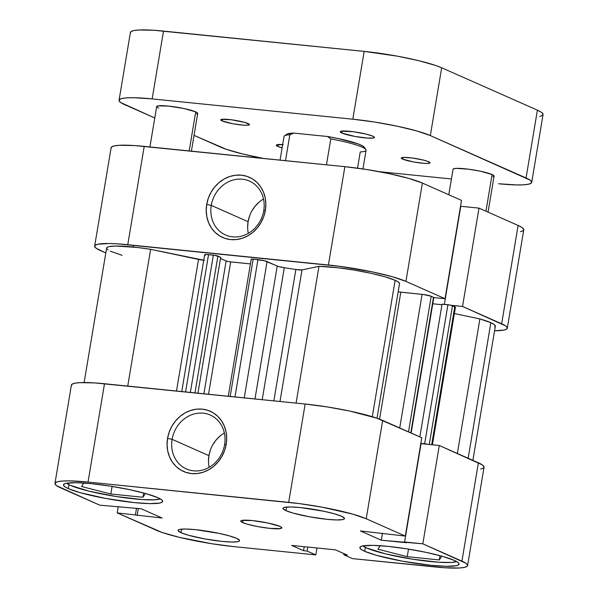 <?xml version="1.0" encoding="UTF-8"?>
<svg xmlns="http://www.w3.org/2000/svg" width="598" height="598" viewBox="0 0 598 598"><rect width="100%" height="100%" fill="white"/><g stroke="black" fill="none" stroke-linecap="round" stroke-linejoin="round"><path stroke-width="0.9" d="M366.806 548.067A48.535 6.272 9.5 0 1 362.979 545.884L366.806 548.067A48.535 6.272 9.5 0 0 415.139 559.601A48.535 6.272 9.5 0 0 456.633 561.559L451.176 562.456L438.678 562.24L412.53 559.197L385.546 553.875L366.806 548.067M70.429 485.389A48.535 6.272 9.5 0 1 66.602 483.214L70.429 485.389A48.535 6.272 9.5 0 0 118.763 496.923A48.535 6.272 9.5 0 0 160.257 498.882L154.8 499.779L142.294 499.569L116.154 496.519L89.162 491.197L70.429 485.389M181.015 532.721L181.613 529.148L181.015 532.721L188.206 535.18L204.381 538.85L222.052 541.399L231.673 542.027L237.817 541.668L239.26 541.13L239.536 540.375L236.584 538.342A31.201 4.029 9.5 0 1 239.574 540.682A31.201 4.029 9.5 0 1 215.265 540.592A31.201 4.029 9.5 0 1 181.015 532.721A31.201 4.029 9.5 0 1 178.025 530.381A31.201 4.029 9.5 0 1 202.326 530.471A31.201 4.029 9.5 0 1 236.584 538.342L229.393 535.883L219.07 533.371L195.546 529.664L185.918 529.036L179.781 529.394L178.331 529.933L178.062 530.688L181.015 532.721M285.949 510.64L286.547 507.059L285.949 510.64L293.14 513.099L309.316 516.769L326.986 519.318L336.607 519.946L342.751 519.587L344.194 519.042L344.47 518.294L341.518 516.261A31.201 4.029 9.5 0 1 344.508 518.601A31.201 4.029 9.5 0 1 320.199 518.511A31.201 4.029 9.5 0 1 285.949 510.64A31.201 4.029 9.5 0 1 282.959 508.3A31.201 4.029 9.5 0 1 307.26 508.39A31.201 4.029 9.5 0 1 341.518 516.261L334.327 513.802L324.004 511.29L300.48 507.582L290.852 506.955L284.715 507.313L283.265 507.852L282.996 508.606L285.949 510.64M242.743 522.615L243.139 520.23L242.743 522.615L247.535 524.259L258.321 526.703L270.102 528.4L280.611 528.58L281.763 527.72L279.789 526.367A20.803 2.691 9.5 0 1 281.785 527.922A20.803 2.691 9.5 0 1 265.579 527.862A20.803 2.691 9.5 0 1 242.743 522.615A20.803 2.691 9.5 0 1 240.747 521.06A20.803 2.691 9.5 0 1 256.953 521.12A20.803 2.691 9.5 0 1 279.789 526.367L268.113 523.048L252.431 520.581L241.921 520.402L240.77 521.262L242.743 522.615M224.355 433.012A29.466 26.095 -66.1 0 0 208.934 455.654L172.112 439.351A29.466 26.095 113.9 0 1 210.287 415.057A29.466 26.095 113.9 0 1 224.594 444.658A29.466 26.095 113.9 0 1 186.427 468.952A29.466 26.095 113.9 0 1 172.112 439.351A29.466 26.095 -66.1 0 0 193.528 470.828A29.466 26.095 -66.1 0 0 224.594 444.658L226.208 444.321A32.935 29.167 113.9 0 1 191.487 473.564A32.935 29.167 113.9 0 1 167.552 438.386L172.112 439.351L208.934 455.654A29.466 26.095 -66.1 0 0 209.173 467.307M364.69 551.304L365.348 547.379L364.69 551.304L376.269 555.265L402.342 561.171L430.807 565.282L446.31 566.299L456.207 565.715L458.539 564.848L458.98 563.63L457.522 562.113L454.218 560.356A50.269 6.496 9.5 0 1 459.04 564.123A50.269 6.496 9.5 0 1 419.878 563.981A50.269 6.496 9.5 0 1 364.69 551.304A50.269 6.496 9.5 0 1 359.869 547.529A50.269 6.496 9.5 0 1 399.03 547.678A50.269 6.496 9.5 0 1 454.218 560.356L442.64 556.394L426.008 552.343L406.857 548.829L388.102 546.378L372.599 545.361L362.702 545.944L360.377 546.811L359.929 548.03L361.386 549.547L364.69 551.304M68.314 488.626L68.972 484.701L68.314 488.626L79.893 492.588L105.966 498.5L134.43 502.604L149.934 503.621L159.83 503.038L162.155 502.171L162.604 500.952L161.146 499.435L157.842 497.678A50.269 6.496 9.5 0 1 162.656 501.453A50.269 6.496 9.5 0 1 123.502 501.303A50.269 6.496 9.5 0 1 68.314 488.626A50.269 6.496 9.5 0 1 63.493 484.858A50.269 6.496 9.5 0 1 102.654 485A50.269 6.496 9.5 0 1 157.842 497.678L146.263 493.716L129.631 489.672L110.481 486.152L91.726 483.7L76.223 482.683L66.326 483.266L63.993 484.133L63.552 485.352L65.01 486.869L68.314 488.626M54.949 483.423L71.401 385.09A58.94 7.617 -170.5 0 1 104.501 383.737L88.041 482.07L104.501 383.737L305.152 404.031L288.699 502.365L88.041 482.07A58.94 7.617 9.5 0 0 54.949 483.423A58.94 7.617 9.5 0 0 60.6 487.841L99.709 505.161L141.218 508.778L162.133 518.032L117.208 512.905L118.284 506.454L117.208 512.905L162.133 518.032L141.218 508.778L99.709 505.161L56.72 485.785L55.009 484.006L55.532 482.579L58.268 481.562L63.104 480.986L69.861 480.882L88.041 482.07L299.419 503.613L322.075 507.179L352.641 514.108L366.215 518.758L405.324 536.077L421.784 437.736L382.668 420.424L366.215 518.758L405.324 536.077L360.4 530.949L381.307 540.203L422.823 543.821L465.812 563.196L467.516 564.975L467.001 566.403L464.265 567.42L459.428 567.995L444.247 567.734L352.499 558.622L343.813 554.772L347.393 555.131L335.463 549.854L291.63 545.421L303.552 550.698L307.133 551.064L315.826 554.907L233.833 546.617L211.841 543.739L179.071 537.281L162.215 532.489L117.208 512.905L156.317 530.224A58.94 7.617 9.5 0 0 233.833 546.617L315.826 554.907L307.133 551.064L303.552 550.698L304.225 546.692L303.552 550.698L291.63 545.421L335.463 549.854L347.393 555.131L343.813 554.772L344 553.636L343.813 554.772L352.499 558.622L434.492 566.911A58.94 7.617 9.5 0 0 467.584 565.559L484.044 467.225A58.94 7.617 -170.5 0 0 478.393 462.8L439.276 445.488L421.059 443.641L404.607 541.975L406.319 542.737L381.307 540.203L382.488 533.177L381.307 540.203L360.4 530.949L405.324 536.077L421.784 437.736L376.777 418.159L349.598 411.028L327.143 406.909L305.152 404.031L94.738 382.914L79.564 382.653L74.72 383.228L71.992 384.245L71.468 385.673M480.725 469.086L483.453 468.062L483.976 466.642L482.265 464.863L439.276 445.488L422.823 543.821L461.933 561.133L478.393 462.8L461.933 561.133A58.94 7.617 9.5 0 1 467.584 565.559M226.208 444.321L226.694 437.983L226.037 431.771L224.257 425.925L221.432 420.671L217.657 416.215L213.082 412.732L207.887 410.34L202.274 409.144L196.45 409.182L190.642 410.46L185.074 412.919L179.953 416.477L175.491 420.992L171.85 426.284L169.167 432.16L167.552 438.386L167.066 444.733L167.724 450.944L169.503 456.782L172.336 462.037L176.104 466.492L180.678 469.983L185.873 472.368L191.487 473.564L197.318 473.526L203.126 472.248L208.695 469.789L213.807 466.231L218.27 461.716L221.91 456.424L224.594 450.548L226.208 444.321L224.594 444.658A29.466 26.095 -66.1 0 0 203.178 413.181A29.466 26.095 -66.1 0 0 172.112 439.351L167.552 438.386A32.935 29.167 113.9 0 1 202.274 409.144A32.935 29.167 113.9 0 1 226.208 444.321M316.985 547.985L315.826 554.907L316.985 547.985M366.215 518.758L382.668 420.424A58.94 7.617 -170.5 0 0 305.152 404.031L288.699 502.365A58.94 7.617 9.5 0 1 366.215 518.758M220.027 436.047L216.035 440.083L212.776 444.822M210.376 450.077L208.934 455.654L208.493 461.327M137.129 515.506L138.302 508.479L137.129 515.506M135.417 514.751L136.501 508.3L135.417 514.751M307.806 547.058L307.133 551.064L307.806 547.058M421.059 443.641L439.276 445.488L422.823 543.821L404.607 541.975L421.059 443.641M110.854 494.008L142.937 497.252L143.647 492.999L142.937 497.252L145.411 493.477L142.937 497.252L110.854 494.008L112.125 486.413L110.854 494.008L81.56 486.518L110.854 494.008M83.855 483.027L81.56 486.518L83.855 483.027M407.238 556.686L439.313 559.93L440.031 555.677L439.313 559.93L441.795 556.155L439.313 559.93L407.238 556.686L408.509 549.091L407.238 556.686L377.943 549.196L407.238 556.686M380.231 545.705L377.943 549.196L380.231 545.705M263.748 210.69A29.466 26.095 -66.1 0 0 242.332 179.213A29.466 26.095 -66.1 0 0 211.266 205.383L206.706 204.419A32.935 29.167 113.9 0 1 241.428 175.177A32.935 29.167 113.9 0 1 265.363 210.354L263.748 210.69A29.466 26.095 113.9 0 1 225.573 234.984A29.466 26.095 113.9 0 1 211.266 205.383A29.466 26.095 113.9 0 1 249.441 181.089A29.466 26.095 113.9 0 1 263.748 210.69L265.363 210.354L265.848 204.008L265.191 197.796L263.412 191.958L260.586 186.703L256.811 182.248L252.236 178.757L247.041 176.373L241.428 175.177L235.597 175.214L229.789 176.492L224.22 178.952L219.107 182.51L214.645 187.025L211.004 192.317L208.321 198.192L206.706 204.419L206.22 210.765L206.878 216.977L208.657 222.815L211.483 228.07L215.258 232.525L219.832 236.016L225.027 238.4L230.641 239.596L236.472 239.559L242.28 238.281L247.849 235.821L252.961 232.263L257.424 227.748L261.064 222.456L263.748 216.581L265.363 210.354A32.935 29.167 113.9 0 1 230.641 239.596A32.935 29.167 113.9 0 1 206.706 204.419L211.266 205.383L248.08 221.686L211.266 205.383A29.466 26.095 -66.1 0 0 232.682 236.86A29.466 26.095 -66.1 0 0 263.748 210.69M263.509 199.044A29.466 26.095 -66.1 0 0 248.08 221.686A29.466 26.095 -66.1 0 0 248.32 233.34M94.663 246.07A58.94 7.617 9.5 0 1 127.763 244.709L144.215 146.375L344.874 166.67L328.422 265.004L127.763 244.709L144.215 146.375A58.94 7.617 -170.5 0 0 111.123 147.728L94.663 246.07A58.94 7.617 9.5 0 0 100.314 250.487L105.824 252.924L96.442 248.424L94.731 246.645L95.254 245.225L97.982 244.201L109.584 243.521L118.008 243.887L339.141 266.252L372.86 272.008L392.355 276.754L405.93 281.396L445.047 298.716L433.819 297.58L445.047 298.716L405.93 281.396L422.39 183.063L408.815 178.421L389.313 173.674L366.866 169.548L344.874 166.67L134.46 145.553L119.279 145.292L114.442 145.867L111.706 146.891L111.191 148.311M507.306 328.197L523.758 229.864A58.94 7.617 -170.5 0 0 518.107 225.446L501.655 323.78L462.538 306.46L478.998 208.126L518.107 225.446L478.998 208.126L460.781 206.288L444.366 304.375L460.781 206.288L478.998 208.126L462.538 306.46L505.527 325.835L507.239 327.614L506.715 329.042L503.987 330.059L494.576 330.761A58.94 7.617 9.5 0 0 507.306 328.197A58.94 7.617 9.5 0 0 501.655 323.78L518.107 225.446L521.987 227.502L523.699 229.281L523.175 230.708L520.439 231.725M451.303 305.324L462.538 306.46L451.303 305.324M461.499 200.382L422.39 183.063L461.499 200.382L445.047 298.716L461.499 200.382M344.874 166.67L328.422 265.004A58.94 7.617 9.5 0 1 405.93 281.396L422.39 183.063A58.94 7.617 -170.5 0 0 344.874 166.67M249.53 216.11L248.08 221.686L247.647 227.36M259.181 202.079L255.182 206.116L251.93 210.855M362.949 168.95L366.081 150.225A41.606 5.375 -170.5 0 0 330.799 138.915L326.463 164.809L330.799 138.915A41.606 5.375 9.5 0 1 365.841 149.478A41.606 5.375 9.5 0 1 360.25 151.952L357.537 168.18M364.219 148.177L364.339 147.504L362.5 145.845L358.023 143.864L337.765 138.452L327.555 136.516L293.76 133.1A39.528 5.105 -170.5 0 0 286.846 134.199L284.476 135.858A41.606 5.375 9.5 0 1 289.843 134.767L285.508 160.668L289.843 134.767A41.606 5.375 -170.5 0 0 284.013 136.494L280.058 160.114M365.841 149.478L364.145 147.138A39.528 5.105 -170.5 0 0 327.555 136.516L293.76 133.1L289.843 134.767L293.76 133.1L287.361 133.922L286.435 135.148M327.555 136.516L330.799 138.915L327.555 136.516M494.681 326.994L495.301 326.344L494.441 324.699L490.853 322.688L468.159 458.27L490.853 322.688L479.888 318.943L454.375 313.546L479.888 318.943L457.365 453.493L479.888 318.943A46.808 6.047 -170.5 0 1 490.853 322.688A46.808 6.047 -170.5 0 1 495.338 326.194L472.883 460.363M228.279 396.257L251.212 259.233A3.468 0.449 -170.5 0 1 253.156 259.151L230.178 396.444L253.156 259.151L257.94 259.637L234.969 396.93L257.94 259.637A6.937 0.897 -170.5 0 1 267.059 261.565L244.253 397.872L267.059 261.565L277.21 266.058L254.972 398.956L277.21 266.058A6.937 0.897 -170.5 0 0 284.289 267.732A128.278 16.572 -170.5 0 1 295.846 269.504L273.862 400.862L295.846 269.504A6.937 0.897 -170.5 0 0 302.012 269.915L279.991 401.482L302.012 269.915L318.973 266.342A46.808 6.047 -170.5 0 1 395.129 280.305L398.238 281.964L399.576 283.385L377.009 418.241L399.576 283.385A46.808 6.047 -170.5 0 0 395.129 280.305L372.3 416.716L395.129 280.305L385.149 276.844L370.895 273.286L354.293 270.102L337.578 267.725L318.973 266.342L302.012 269.915L295.846 269.504A128.278 16.572 -170.5 0 0 284.289 267.732L278.421 266.491L264.383 260.735L253.156 259.151L251.407 259.121L251.541 259.495M431.21 296.279L423.347 294.5L398.163 291.854A6.937 0.897 -170.5 0 0 400.81 292.198L422.091 294.351L399.726 427.974L422.091 294.351A6.937 0.897 -170.5 0 1 431.21 296.279L433.49 297.288L431.21 296.279L408.516 431.868L431.21 296.279M250.427 263.905L229.393 261.745L226.126 260.945L220.505 258.456L226.126 260.945A3.468 0.449 -170.5 0 0 230.686 261.909L250.427 263.905M181.77 391.548L204.658 254.8A6.937 0.897 -170.5 0 1 208.545 254.643L185.574 391.937L208.545 254.643L213.337 255.129A3.468 0.449 -170.5 0 1 217.896 256.094L195 392.886L217.896 256.094L220.692 257.327L197.953 393.185L220.692 257.327L214.63 255.294L206.407 254.501L204.725 254.703L205.316 255.324M204.396 260.324L150.629 249.314L137.271 247.467L115.653 246.047L109.27 246.593L107.476 247.168L106.631 248.08M106.87 248.873L108.074 249.964M110.256 251.182L122.089 255.324M455.429 307.163L450.541 305.152L442.064 304.143L419.848 436.884L442.064 304.143L447.924 304.733L424.662 443.761L420.835 443.372L424.662 443.761L447.924 304.733A3.468 0.449 -170.5 0 1 452.484 305.698L429.267 444.471L452.484 305.698L454.772 306.714L431.674 444.718L454.772 306.714A6.937 0.897 -170.5 0 1 455.437 307.23L432.414 444.792M441.967 304.711L432.78 303.784L441.967 304.711M433.819 297.512L410.804 432.877L433.49 297.288A3.468 0.449 -170.5 0 1 433.827 297.55L411.147 433.034M428.422 444.449L424.662 443.761A3.468 0.449 9.5 0 1 428.041 444.351M284.289 267.732L262.208 399.688L284.289 267.732M203.739 260.265A6.937 0.897 -170.5 0 1 198.529 259.442L176.507 391.017L198.529 259.442L150.629 249.314L127.74 386.084L150.629 249.314A46.808 6.047 -170.5 0 0 106.631 248.073L84.131 382.526M318.973 266.342L296.085 403.112L318.973 266.342M203.896 393.79L226.126 260.945L203.896 393.79M213.337 255.129L190.358 392.423L213.337 255.129M208.538 394.261L230.686 261.909L208.538 394.261M379.566 419.161L400.81 292.198L379.566 419.161M494.068 175.894L492.094 174.534L485.957 211.206L492.094 174.534A20.803 2.691 -170.5 0 0 469.258 169.294A20.803 2.691 -170.5 0 0 453.06 169.234L448.784 194.754M196.54 114.076L197.691 113.216L195.718 111.863L189.185 150.928L195.718 111.863A20.803 2.691 -170.5 0 0 172.882 106.616A20.803 2.691 -170.5 0 0 156.676 106.556L149.919 146.951M428.631 161.729A14.561 1.884 9.5 0 1 430.029 162.82A14.561 1.884 9.5 0 1 418.69 162.776A14.561 1.884 9.5 0 1 402.701 159.105L402.977 157.438L402.701 159.105L413.607 161.968L424.266 163.359L428.011 163.426L430.014 162.678L427.174 161.168L423.01 159.987L412.127 157.992L403.321 157.416L401.318 158.156L402.701 159.105A14.561 1.884 9.5 0 1 401.303 158.014A14.561 1.884 9.5 0 1 412.65 158.059A14.561 1.884 9.5 0 1 428.631 161.729M248.073 123.547A14.561 1.884 9.5 0 1 249.463 124.638A14.561 1.884 9.5 0 1 238.124 124.593A14.561 1.884 9.5 0 1 222.142 120.923L222.419 119.256L222.142 120.923L233.041 123.786L243.7 125.176L247.452 125.236L249.448 124.496L244.717 122.396L231.568 119.802L221.559 119.368L220.759 119.974L222.142 120.923A14.561 1.884 9.5 0 1 220.744 119.832A14.561 1.884 9.5 0 1 232.084 119.877A14.561 1.884 9.5 0 1 248.073 123.547M282.106 147.893A17.335 2.243 9.5 0 1 277.988 146.495L278.317 144.507L277.988 146.495L282.106 147.893M372.786 136.157A17.335 2.243 9.5 0 1 374.445 137.458A17.335 2.243 9.5 0 1 360.945 137.413A17.335 2.243 9.5 0 1 341.914 133.04L342.25 131.052L341.914 133.04L354.898 136.441L367.583 138.101L373.473 138.011L374.43 137.286L372.786 136.157L366.096 134.087L353.141 131.709L341.226 131.186L340.269 131.911L341.914 133.04A17.335 2.243 9.5 0 1 340.255 131.739A17.335 2.243 9.5 0 1 353.754 131.792A17.335 2.243 9.5 0 1 372.786 136.157M263.569 158.448L243.192 154.112L226.328 149.321L194.044 135.372L220.438 147.063A58.94 7.617 9.5 0 0 263.569 158.448M119.062 100.262A58.94 7.617 9.5 0 1 152.161 98.902L163.508 31.089L364.167 51.383L352.82 119.204L152.161 98.902L163.508 31.089A58.94 7.617 -170.5 0 0 130.416 32.441L119.062 100.262A58.94 7.617 9.5 0 0 124.72 104.68L154.77 117.985L120.841 102.617L119.129 100.845L119.652 99.418L122.388 98.401L127.225 97.825L133.982 97.713L152.161 98.902L352.82 119.204L374.804 122.074L397.259 126.2L416.754 130.947L430.336 135.589L529.933 180.035L531.637 181.807L531.121 183.235L528.385 184.251L523.549 184.827L516.784 184.939L498.612 183.75A58.94 7.617 9.5 0 0 531.704 182.39A58.94 7.617 9.5 0 0 526.053 177.972L430.336 135.589L441.683 67.776L435.785 65.511L418.929 60.719L397.543 56.197L364.167 51.383L153.753 30.266L138.572 30.005L133.735 30.58L130.999 31.597L130.484 33.025M451.43 178.974L379.259 171.678L451.43 178.974M283.19 144.552L276.493 144.94L276.844 145.89L277.988 146.495A17.335 2.243 9.5 0 1 276.321 145.194A17.335 2.243 9.5 0 1 282.667 144.522M488.058 212.141L494.09 176.096A20.803 2.691 -170.5 0 0 492.094 174.534L480.426 171.222L468.526 169.189L455.938 168.367L453.262 168.935L453.082 169.436M492.916 176.754L493.881 176.395M191.397 151.152L197.714 113.418A20.803 2.691 -170.5 0 0 195.718 111.863L184.042 108.544L168.359 106.078L157.85 105.898L156.706 106.758L158.672 108.118M539.732 116.438L542.468 115.421L542.991 113.994L541.28 112.215L537.4 110.159L441.683 67.776L537.4 110.159L526.053 177.972L537.4 110.159A58.94 7.617 -170.5 0 1 543.051 114.577L531.704 182.39M364.167 51.383L352.82 119.204A58.94 7.617 9.5 0 1 430.336 135.589L441.683 67.776A58.94 7.617 -170.5 0 0 364.167 51.383M133.466 245.285L133.175 247.019"/></g></svg>
